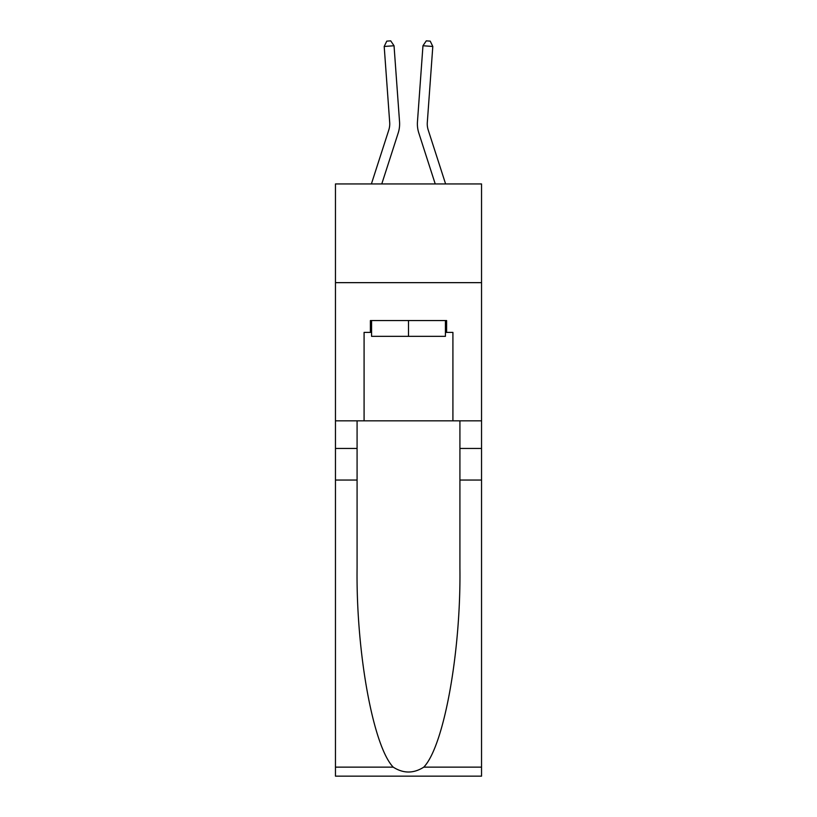 <?xml version="1.0" encoding="UTF-8"?>
<svg xmlns="http://www.w3.org/2000/svg" width="817" height="817" viewBox="0 0 817 817"><rect width="100%" height="100%" fill="white"/><g stroke="black" fill="none" stroke-linecap="round" stroke-linejoin="round"><path stroke-width="1.23" d="M481.54 282.651L481.54 183.948L335.46 183.948L335.46 282.651L481.54 282.651L481.54 420.826L452.914 420.826L452.914 332.396L446.603 332.396L446.603 320.55L370.397 320.55L370.397 332.396L371.582 332.396M398.185 133.028L381.774 183.948L398.185 133.028A29.606 29.606 144.3 0 0 399.544 121.804L394.039 45.752L399.544 121.804L394.039 45.752L399.544 121.804L394.039 45.752L399.544 121.804L394.039 45.752L399.544 121.804L394.039 45.752L399.544 121.804L394.039 45.752L399.544 121.804L394.039 45.752L399.544 121.804L394.039 45.752L399.544 121.804L394.039 45.752L399.544 121.804L394.039 45.752L399.544 121.804L394.039 45.752L399.544 121.804L394.039 45.752L399.544 121.804L394.039 45.752L399.544 121.804L394.039 45.752L399.544 121.804L394.039 45.752L399.544 121.804L394.039 45.752L399.544 121.804L394.039 45.752L399.544 121.804L394.039 45.752L399.544 121.804L394.039 45.752L399.544 121.804L394.039 45.752L399.544 121.804L394.039 45.752L399.544 121.804L394.039 45.752L399.544 121.804L394.039 45.752L399.544 121.804L394.039 45.752L399.544 121.804L394.039 45.752L399.544 121.804L394.039 45.752L399.544 121.804L394.039 45.752L399.544 121.804L394.039 45.752L399.544 121.804L394.039 45.752L399.544 121.804L394.039 45.752L399.544 121.804L394.039 45.752L399.544 121.804L394.039 45.752L399.544 121.804L394.039 45.752L384.194 46.467L386.778 41.136L390.72 40.85L394.039 45.752M388.79 129.995A19.741 19.741 -35.7 0 0 389.699 122.519A19.741 19.741 -35.7 0 1 388.79 129.995A19.741 19.741 -35.7 0 0 389.699 122.519A19.741 19.741 -35.7 0 1 388.79 129.995A19.741 19.741 -35.7 0 0 389.699 122.519A19.741 19.741 -35.7 0 1 388.79 129.995A19.741 19.741 -35.7 0 0 389.699 122.519A19.741 19.741 -35.7 0 1 388.79 129.995A19.741 19.741 -35.7 0 0 389.699 122.519A19.741 19.741 -35.7 0 1 388.79 129.995A19.741 19.741 -35.7 0 0 389.699 122.519A19.741 19.741 -35.7 0 1 388.79 129.995A19.741 19.741 -35.7 0 0 389.699 122.519A19.741 19.741 -35.7 0 1 388.79 129.995A19.741 19.741 -35.7 0 0 389.699 122.519A19.741 19.741 -35.7 0 1 388.79 129.995A19.741 19.741 -35.7 0 0 389.699 122.519A19.741 19.741 -35.7 0 1 388.79 129.995A19.741 19.741 -35.7 0 0 389.699 122.519A19.741 19.741 -35.7 0 1 388.79 129.995A19.741 19.741 -35.7 0 0 389.699 122.519A19.741 19.741 -35.7 0 1 388.79 129.995A19.741 19.741 -35.7 0 0 389.699 122.519A19.741 19.741 -35.7 0 1 388.79 129.995A19.741 19.741 -35.7 0 0 389.699 122.519A19.741 19.741 -35.7 0 1 388.79 129.995A19.741 19.741 -35.7 0 0 389.699 122.519A19.741 19.741 -35.7 0 1 388.79 129.995A19.741 19.741 -35.7 0 0 389.699 122.519A19.741 19.741 -35.7 0 1 388.79 129.995A19.741 19.741 -35.7 0 0 389.699 122.519A19.741 19.741 -35.7 0 1 388.79 129.995A19.741 19.741 -35.7 0 0 389.699 122.519A19.741 19.741 -35.7 0 1 388.79 129.995A19.741 19.741 -35.7 0 0 389.699 122.519A19.741 19.741 -35.7 0 1 388.79 129.995A19.741 19.741 -35.7 0 0 389.699 122.519A19.741 19.741 -35.7 0 1 388.79 129.995A19.741 19.741 -35.7 0 0 389.699 122.519A19.741 19.741 -35.7 0 1 388.79 129.995A19.741 19.741 -35.7 0 0 389.699 122.519A19.741 19.741 -35.7 0 1 388.79 129.995A19.741 19.741 -35.7 0 0 389.699 122.519A19.741 19.741 -35.7 0 1 388.79 129.995A19.741 19.741 -35.7 0 0 389.699 122.519A19.741 19.741 -35.7 0 1 388.79 129.995A19.741 19.741 -35.7 0 0 389.699 122.519A19.741 19.741 -35.7 0 1 388.79 129.995A19.741 19.741 -35.7 0 0 389.699 122.519A19.741 19.741 -35.7 0 1 388.79 129.995A19.741 19.741 -35.7 0 0 389.699 122.519A19.741 19.741 -35.7 0 1 388.79 129.995A19.741 19.741 -35.7 0 0 389.699 122.519A19.741 19.741 -35.7 0 1 388.79 129.995A19.741 19.741 -35.7 0 0 389.699 122.519A19.741 19.741 -35.7 0 1 388.79 129.995A19.741 19.741 -35.7 0 0 389.699 122.519A19.741 19.741 -35.7 0 1 388.79 129.995A19.741 19.741 -35.7 0 0 389.699 122.519A19.741 19.741 -35.7 0 1 388.79 129.995A19.741 19.741 -35.7 0 0 389.699 122.519A19.741 19.741 -35.7 0 1 388.79 129.995A19.741 19.741 -35.7 0 0 389.699 122.519A19.741 19.741 -35.7 0 1 388.79 129.995L371.398 183.948L388.79 129.995A19.741 19.741 -33.5 0 0 389.699 122.519L384.194 46.467M445.602 183.948L428.21 129.995A19.741 19.741 33.5 0 1 427.301 122.519L432.806 46.467L422.961 45.752L417.456 121.804A29.606 29.606 -144.3 0 0 418.815 133.028L435.226 183.948L418.815 133.028M445.418 320.55L445.418 336.338L371.582 336.338L371.582 320.55M408.5 320.55L408.5 336.338M423.778 767.143L481.54 767.143L481.54 776.15L335.46 776.15L335.46 480.049L357.08 480.049L357.08 568.081C356.028 652.221 373.093 746.217 393.222 767.143C403.404 773.638 413.586 773.638 423.778 767.143C443.907 746.217 460.972 652.221 459.92 568.081L459.92 420.826M459.92 480.049L481.54 480.049L481.54 420.826M335.46 480.049L335.46 282.651M357.08 420.826L357.08 480.049M481.54 767.143L481.54 480.049M335.46 420.826L364.086 420.826L364.086 332.396L370.397 332.396M364.086 420.826L452.914 420.826M445.418 332.396L446.603 332.396M428.21 129.995A19.741 19.741 35.7 0 1 427.301 122.519A19.741 19.741 35.7 0 0 428.21 129.995A19.741 19.741 35.7 0 1 427.301 122.519A19.741 19.741 35.7 0 0 428.21 129.995A19.741 19.741 35.7 0 1 427.301 122.519A19.741 19.741 35.7 0 0 428.21 129.995A19.741 19.741 35.7 0 1 427.301 122.519A19.741 19.741 35.7 0 0 428.21 129.995A19.741 19.741 35.7 0 1 427.301 122.519A19.741 19.741 35.7 0 0 428.21 129.995A19.741 19.741 35.7 0 1 427.301 122.519A19.741 19.741 35.7 0 0 428.21 129.995A19.741 19.741 35.7 0 1 427.301 122.519A19.741 19.741 35.7 0 0 428.21 129.995A19.741 19.741 35.7 0 1 427.301 122.519A19.741 19.741 35.7 0 0 428.21 129.995A19.741 19.741 35.7 0 1 427.301 122.519A19.741 19.741 35.7 0 0 428.21 129.995A19.741 19.741 35.7 0 1 427.301 122.519A19.741 19.741 35.7 0 0 428.21 129.995A19.741 19.741 35.7 0 1 427.301 122.519A19.741 19.741 35.7 0 0 428.21 129.995A19.741 19.741 35.7 0 1 427.301 122.519A19.741 19.741 35.7 0 0 428.21 129.995A19.741 19.741 35.7 0 1 427.301 122.519A19.741 19.741 35.7 0 0 428.21 129.995A19.741 19.741 35.7 0 1 427.301 122.519A19.741 19.741 35.7 0 0 428.21 129.995A19.741 19.741 35.7 0 1 427.301 122.519A19.741 19.741 35.7 0 0 428.21 129.995A19.741 19.741 35.7 0 1 427.301 122.519A19.741 19.741 35.7 0 0 428.21 129.995A19.741 19.741 35.7 0 1 427.301 122.519A19.741 19.741 35.7 0 0 428.21 129.995A19.741 19.741 35.7 0 1 427.301 122.519A19.741 19.741 35.7 0 0 428.21 129.995A19.741 19.741 35.7 0 1 427.301 122.519A19.741 19.741 35.7 0 0 428.21 129.995A19.741 19.741 35.7 0 1 427.301 122.519A19.741 19.741 35.7 0 0 428.21 129.995A19.741 19.741 35.7 0 1 427.301 122.519A19.741 19.741 35.7 0 0 428.21 129.995A19.741 19.741 35.7 0 1 427.301 122.519A19.741 19.741 35.7 0 0 428.21 129.995A19.741 19.741 35.7 0 1 427.301 122.519A19.741 19.741 35.7 0 0 428.21 129.995A19.741 19.741 35.7 0 1 427.301 122.519A19.741 19.741 35.7 0 0 428.21 129.995A19.741 19.741 35.7 0 1 427.301 122.519A19.741 19.741 35.7 0 0 428.21 129.995A19.741 19.741 35.7 0 1 427.301 122.519A19.741 19.741 35.7 0 0 428.21 129.995A19.741 19.741 35.7 0 1 427.301 122.519A19.741 19.741 35.7 0 0 428.21 129.995A19.741 19.741 35.7 0 1 427.301 122.519A19.741 19.741 35.7 0 0 428.21 129.995A19.741 19.741 35.7 0 1 427.301 122.519A19.741 19.741 35.7 0 0 428.21 129.995A19.741 19.741 35.7 0 1 427.301 122.519A19.741 19.741 35.7 0 0 428.21 129.995A19.741 19.741 35.7 0 1 427.301 122.519A19.741 19.741 35.7 0 0 428.21 129.995A19.741 19.741 35.7 0 1 427.301 122.519A19.741 19.741 35.7 0 0 428.21 129.995M422.961 45.752L417.456 121.804L422.961 45.752L417.456 121.804L422.961 45.752L417.456 121.804L422.961 45.752L417.456 121.804L422.961 45.752L417.456 121.804L422.961 45.752L417.456 121.804L422.961 45.752L417.456 121.804L422.961 45.752L417.456 121.804L422.961 45.752L417.456 121.804L422.961 45.752L417.456 121.804L422.961 45.752L417.456 121.804L422.961 45.752L417.456 121.804L422.961 45.752L417.456 121.804L422.961 45.752L417.456 121.804L422.961 45.752L417.456 121.804L422.961 45.752L417.456 121.804L422.961 45.752L417.456 121.804L422.961 45.752L417.456 121.804L422.961 45.752L417.456 121.804L422.961 45.752L417.456 121.804L422.961 45.752L417.456 121.804L422.961 45.752L417.456 121.804L422.961 45.752L417.456 121.804L422.961 45.752L417.456 121.804L422.961 45.752L417.456 121.804L422.961 45.752L417.456 121.804L422.961 45.752L417.456 121.804L422.961 45.752L417.456 121.804L422.961 45.752L417.456 121.804L422.961 45.752L417.456 121.804L422.961 45.752L417.456 121.804L422.961 45.752L417.456 121.804L422.961 45.752L426.28 40.85L430.222 41.136L432.806 46.467M459.92 448.462L481.54 448.462M357.08 448.462L335.46 448.462M335.46 767.143L393.222 767.143"/></g></svg>
